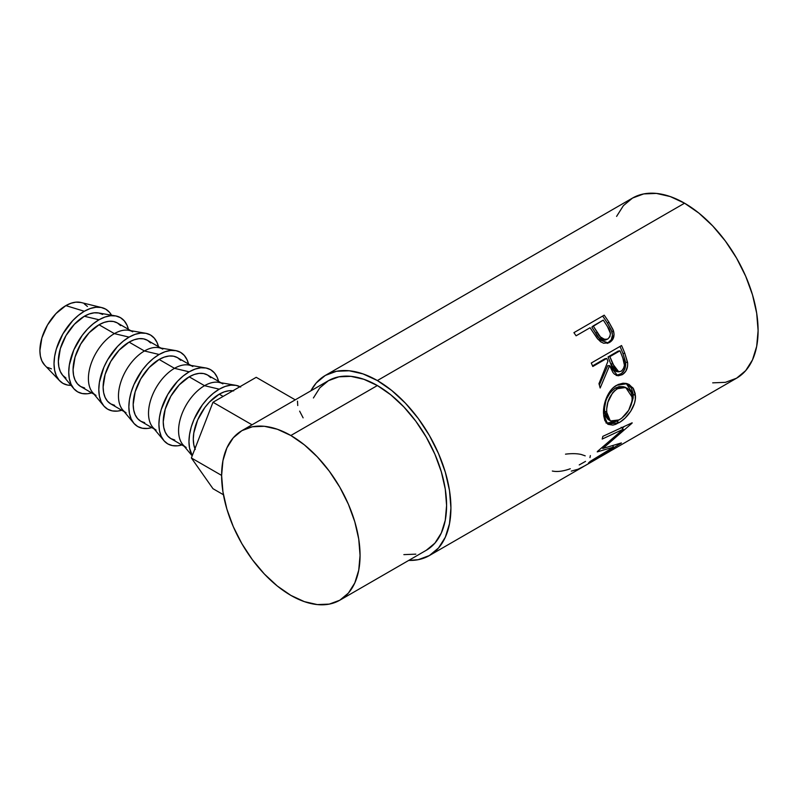 <?xml version="1.0" encoding="UTF-8"?>
<svg xmlns="http://www.w3.org/2000/svg" width="798" height="798" viewBox="0 0 798 798"><rect width="100%" height="100%" fill="white"/><g stroke="black" fill="none" stroke-linecap="round" stroke-linejoin="round"><path stroke-width="1.2" d="M101.885 307.619L80.917 302.482A36.708 21.197 120 0 0 65.855 305.614L84.309 311.27A42.833 24.728 -60 0 1 101.885 307.619A42.833 24.728 -60 0 1 111.53 315.2L109.496 312.277L105.725 309.155L101.137 307.449L95.9 307.25L90.224 308.537L84.309 311.27L65.855 305.614A36.708 21.197 120 0 0 42.783 335.18A36.708 21.197 120 0 0 44.718 365.185L59.641 380.776A42.833 24.728 -60 0 1 57.396 345.763A42.833 24.728 -60 0 1 84.309 311.27L78.403 315.36L72.718 320.626L62.892 333.883L56.329 349.015L54.613 356.576L54.025 363.728L54.613 370.222L56.329 375.778L59.132 380.217L62.892 383.339L67.491 385.035L71.042 385.344A42.833 24.728 -60 0 1 59.641 380.776M115.52 315.888L98.453 312.946A36.708 21.197 120 0 0 84.309 316.267L99.032 319.769A42.833 24.728 -60 0 1 115.52 315.888A42.833 24.728 -60 0 1 128.418 329.315L127.012 325.205L124.209 320.776L120.448 317.654L115.86 315.948L110.623 315.739L104.937 317.035L99.032 319.769L84.309 316.267A36.708 21.197 120 0 0 61.496 345.115A36.708 21.197 120 0 0 62.543 375.14L73.625 388.456A42.833 24.728 -60 0 1 72.409 353.424A42.833 24.728 -60 0 1 99.032 319.769L93.117 323.858L87.441 329.125L82.204 335.379L73.845 349.853L69.326 365.065L68.748 372.227L69.326 378.711L71.052 384.277L73.845 388.706L77.615 391.838L82.204 393.534L87.441 393.743L91.7 392.905A42.833 24.728 -60 0 1 73.625 388.456M96.009 395.389A36.708 21.197 -60 0 1 90.383 365.973A36.708 21.197 -60 0 1 114.373 333.624L99.032 324.766A36.708 21.197 120 0 0 75.042 357.115A36.708 21.197 120 0 0 80.678 386.531L77.446 383.858L75.042 380.057L73.566 375.289L73.067 369.733L75.042 357.115L80.678 344.147L89.097 332.786L99.032 324.766L114.373 333.624A36.708 21.197 120 0 0 91.551 362.472A36.708 21.197 120 0 0 92.598 392.496L103.69 405.803A42.833 24.728 -60 0 1 102.473 370.771A42.833 24.728 -60 0 1 129.086 337.125L114.373 333.624L129.086 337.125A42.833 24.728 -60 0 1 145.585 333.245A42.833 24.728 -60 0 1 158.473 346.671L157.066 342.561L154.263 338.133L150.503 335L145.914 333.305L140.677 333.095L134.992 334.382L129.086 337.125L123.181 341.205L117.496 346.482L107.67 359.728L103.9 367.2L99.381 382.422L98.802 389.584L99.381 396.067L101.107 401.633L103.9 406.062L107.67 409.184L112.259 410.89L117.496 411.1L121.765 410.262A42.833 24.728 -60 0 1 103.69 405.803M126.064 412.746A36.708 21.197 -60 0 1 120.438 383.329A36.708 21.197 -60 0 1 144.428 350.98L129.086 342.123A36.708 21.197 120 0 0 105.107 374.471A36.708 21.197 120 0 0 110.732 403.888L107.501 401.214L105.107 397.414L103.62 392.646L103.122 387.08L105.107 374.471L110.732 361.494L119.151 350.132L129.086 342.123L144.428 350.98A36.708 21.197 120 0 0 121.615 379.818A36.708 21.197 120 0 0 122.653 409.843L133.745 423.159A42.833 24.728 -60 0 1 132.528 388.127A42.833 24.728 -60 0 1 159.141 354.482L144.428 350.98L159.141 354.482L153.236 358.561L147.55 363.828L142.313 370.082L133.964 384.556L131.161 392.217L129.436 399.778L128.857 406.93L129.436 413.424L131.161 418.98L133.964 423.419L137.725 426.541L142.313 428.237L147.55 428.446L151.82 427.608A42.833 24.728 -60 0 1 133.745 423.159M156.129 430.102A36.708 21.197 -60 0 1 150.493 400.676A36.708 21.197 -60 0 1 174.483 368.327L159.141 359.469A36.708 21.197 120 0 0 135.161 391.828A36.708 21.197 120 0 0 140.787 421.244L137.555 418.561L135.161 414.761L133.685 409.992L133.186 404.436L135.161 391.828L140.787 378.851L149.206 367.489L159.141 359.469L174.483 368.327A36.708 21.197 120 0 0 151.67 397.175A36.708 21.197 120 0 0 152.707 427.199L163.799 440.516A42.833 24.728 -60 0 1 162.583 405.484A42.833 24.728 -60 0 1 189.196 371.828L174.483 368.327L189.196 371.828L183.291 375.908L177.605 381.185L167.779 394.431L161.216 409.574L159.49 417.125L158.912 424.287L159.49 430.77L161.216 436.336L164.019 440.765L167.779 443.897L172.368 445.593L177.605 445.803L181.874 444.965A42.833 24.728 -60 0 1 163.799 440.516M186.183 447.449A36.708 21.197 -60 0 1 180.557 418.032A36.708 21.197 -60 0 1 204.537 385.683L189.196 376.826A36.708 21.197 120 0 0 165.216 409.175A36.708 21.197 120 0 0 170.842 438.591L167.61 435.917L165.216 432.117L163.74 427.349L163.241 421.783L165.216 409.175L170.842 396.207L179.261 384.845L189.196 376.826L204.537 385.683A36.708 21.197 120 0 0 181.725 414.521A36.708 21.197 120 0 0 182.762 444.556L192.188 455.858M240.667 387.06L236.078 385.364L230.841 385.155L225.166 386.441L219.251 389.185L204.537 385.683L219.251 389.185L213.345 393.264L207.66 398.531L202.423 404.786L194.074 419.259L191.271 426.92L189.545 434.481L188.966 441.643L189.545 448.127L192.278 455.628A42.833 24.728 -60 0 1 219.251 389.185A42.833 24.728 -60 0 1 235.749 385.304A42.833 24.728 -60 0 1 239.969 386.681M232.886 390.771A36.708 21.197 120 0 0 219.251 394.182L223.121 396.406L219.251 394.182A36.708 21.197 120 0 0 194.951 448.725M712.694 382.85L725.412 382.342L736.554 378.212A104.019 60.05 -120 0 0 752.504 294.861A104.019 60.05 -120 0 0 684.554 203.201L377.364 380.556A104.019 60.05 60 0 1 445.324 472.216A104.019 60.05 60 0 1 429.374 555.568A104.019 60.05 60 0 1 408.746 560.405L418.232 559.687L429.374 555.558L582.969 466.89A104.019 60.05 -120 0 0 584.375 466.032L614.66 448.546A104.019 60.05 60 0 1 613.253 449.404A104.019 60.05 60 0 1 611.807 450.192M607.228 343.389L611.268 339.798L612.475 335L611.288 329.973L607.468 323.19A100.957 58.284 -120 0 0 602.929 316.477A100.957 58.284 60 0 1 607.468 323.19L608.874 322.103A104.019 60.05 -120 0 0 604.196 315.17L573.912 332.656L604.196 315.17A104.019 60.05 60 0 1 608.874 322.103L613.044 329.614L614.071 334.242L612.924 339.13L608.964 342.721L603.667 343.25L600.605 341.753L597.064 338.182L591.757 330.262A104.019 60.05 -120 0 0 590.061 327.729L576.086 335.798A104.019 60.05 -120 0 0 573.912 332.656A104.019 60.05 -120 0 1 576.086 335.798L590.061 327.729A104.019 60.05 -120 0 1 591.757 330.262L597.931 339.27L608.365 342.98L609.672 342.352C613.592 339.918 614.849 336.038 613.453 330.701L608.874 322.103L607.468 323.19L611.906 331.559L613.453 330.701L611.906 331.559C613.223 336.746 611.926 340.556 608.006 342.99L607.468 343.27M616.196 375.499L621.482 373.514L624.575 369.474L625.602 365.973L625.612 362.322L622.949 353.494A100.957 58.284 -120 0 0 620.006 346.432A100.957 58.284 60 0 1 622.949 353.494L624.814 353.315A104.019 60.05 -120 0 0 621.552 345.534L591.268 363.02L621.552 345.534A104.019 60.05 60 0 1 624.814 353.315L627.667 363.339L627.587 366.152L625.752 371.319L622.221 374.701L618.221 375.788L614.45 374.172L612.914 372.457L609.602 365.604L600.166 388.008A104.019 60.05 -120 0 0 598.959 383.688L607.936 361.265A104.019 60.05 -120 0 0 606.759 358.432L592.784 366.501A104.019 60.05 -120 0 0 591.268 363.02A104.019 60.05 -120 0 1 592.784 366.501L606.759 358.432L604.944 358.731L592.535 365.903L604.944 358.731L606.759 358.432A104.019 60.05 -120 0 1 607.936 361.265L598.959 383.688A104.019 60.05 -120 0 1 600.166 388.008L609.602 365.604L617.732 375.738L622.221 374.701C626.26 372.137 628.046 368.048 627.577 362.402L624.814 353.315L622.949 353.494L625.612 362.322L627.577 362.402L625.612 362.322C626.031 367.828 624.226 371.848 620.186 374.382L622.221 374.701L620.186 374.382L616.694 375.499M635.208 393.623L635.288 399.319L634.46 403.329L630.739 411.209L625.173 418.012L620.425 421.813L615.747 424.307L612.864 425.125L608.086 424.346L604.874 420.596L603.727 415.938L603.577 410.232L606.54 397.673L610.829 390.302L613.582 387.439L618.191 384.476L623.029 383.22L626.171 383.419L629.063 384.437L633.512 388.776L635.208 393.623M613.582 447.079L597.243 451.887A104.019 60.05 -120 0 0 597.503 451.399L623.268 429.224L602.201 439.06A104.019 60.05 -120 0 0 602.829 436.356L632.156 422.8A104.019 60.05 60 0 1 632.056 423.169L602.819 448.486L621.383 442.93A104.019 60.05 60 0 1 621.153 443.179L588.455 462.97A104.019 60.05 -120 0 0 590.111 461.434L613.582 447.079L612.704 445.883L613.582 447.079L590.111 461.434A104.019 60.05 -120 0 1 588.455 462.97L621.153 443.179A104.019 60.05 -120 0 0 621.383 442.93L602.819 448.486L602.091 447.658L602.819 448.486L632.056 423.169A104.019 60.05 -120 0 0 632.156 422.8L602.829 436.356A104.019 60.05 -120 0 1 602.201 439.06L623.268 429.224L597.503 451.399A104.019 60.05 -120 0 1 597.243 451.887L613.582 447.079M585.582 465.374A104.019 60.05 60 0 1 584.625 465.882A104.019 60.05 -120 0 0 585.582 465.374L597.223 458.651L585.582 465.374M600.335 456.855A104.019 60.05 60 0 1 599.378 457.364A104.019 60.05 -120 0 0 600.335 456.855L609.652 451.478L600.335 456.855M241.884 430.661L252.377 426.77L264.347 426.292L277.335 429.244L290.841 435.509L304.347 444.835L317.325 456.885L329.295 471.179L339.788 487.179L348.397 504.266L354.791 521.772L358.731 539.039L360.058 555.408L358.731 570.231L354.791 582.949L348.397 593.084L339.788 600.226L329.295 604.106L317.325 604.585L304.347 601.632L290.841 595.378L277.335 586.041L264.347 573.991L252.377 559.697L241.884 543.697L233.275 526.62L226.881 509.104L222.941 491.837L221.615 475.478L222.941 460.646L226.881 447.927L233.275 437.803L241.884 430.661L328.417 380.696L338.911 376.816L350.881 376.337L363.858 379.289L377.364 385.544L390.87 394.88L403.858 406.93L415.828 421.224L426.312 437.224L434.93 454.301L441.324 471.818L445.264 489.084L446.591 505.443L445.264 520.276L441.324 532.994L434.93 543.119L426.312 550.261A97.895 56.518 -120 0 0 441.324 471.818A97.895 56.518 -120 0 0 377.364 385.544L290.841 435.509A97.895 56.518 60 0 1 354.791 521.772A97.895 56.518 60 0 1 339.788 600.226A97.895 56.518 60 0 1 290.841 595.378A97.895 56.518 60 0 1 226.881 509.104A97.895 56.518 60 0 1 241.894 430.661A97.895 56.518 60 0 1 290.841 435.509L377.364 385.544A97.895 56.518 -120 0 0 328.417 380.696L319.808 387.838L313.415 397.973M613.253 449.404L736.554 378.212L745.701 370.621L752.504 359.868L756.684 346.352L758.1 330.591L756.684 313.215L752.504 294.861L745.701 276.258L736.554 258.103L725.412 241.106L712.694 225.914L698.898 213.116L684.554 203.201L670.2 196.547L656.405 193.415L643.687 193.924L632.545 198.054L623.398 205.645L616.595 216.398M684.554 203.201A104.019 60.05 -120 0 0 632.545 198.054L325.365 375.399A104.019 60.05 60 0 1 377.364 380.556L684.554 203.201M429.374 555.558L438.521 547.977L445.324 537.214L449.503 523.697L450.92 507.947L449.503 490.561L445.324 472.216L438.521 453.603L429.374 435.459L418.232 418.461L405.514 403.269L391.718 390.471L377.364 380.556L363.02 373.903L349.225 370.771L336.507 371.269L325.355 375.399L316.208 382.99L310.841 390.85A104.019 60.05 60 0 1 325.365 375.399M403.858 554.63L415.828 554.151M585.203 455.848L581.253 454.481C576.974 453.503 571.717 453.394 565.503 454.162M570.291 468.745L569.154 469.144C562.55 471.379 556.934 472.007 552.326 471.029M585.533 461.374L579.228 464.925M590.36 455.598L589.961 457.613M571.298 471.109L578.161 469.194L584.375 466.032L614.66 448.546M621.193 427.309L623.268 429.224L621.193 427.309M602.231 447.818L601.712 447.967L602.231 447.818M624.285 426.461L622.24 428.287L624.285 426.461M605.941 422.88L610.729 423.548L617.103 420.935L618.829 422.8C627.378 418.262 636.465 405.504 635.398 395.449L633.243 394.372L631.378 387.918L626.211 383.429L633.243 394.372L635.398 395.449L632.924 387.858L627.188 383.668L616.615 385.294C608.026 389.743 602.709 404.287 603.577 414.122L607.627 424.057L618.829 422.8L616.694 421.194L606.56 423.169M633.243 394.372L630.999 405.414L633.123 398.122L633.243 394.372M608.156 419.549L605.582 416.317L604.645 412.566L604.525 408.047L605.782 401.334M623.308 386.691L615.238 388.117L619.148 386.581L623.308 386.691M606.989 398.102L610.5 392.167L615.238 388.117C607.827 393.733 604.256 401.404 604.515 411.11L606.68 412.197C606.38 402.222 609.931 394.392 617.333 388.726L615.238 388.117L617.333 388.726L625.722 387.479L632.305 397.394C631.807 407.09 627.437 414.581 619.198 419.898L610.32 420.955L606.68 412.197L604.515 411.11L608.056 419.489L612.146 421.673L614.28 421.733L617.911 420.576L621.772 418.162L628.684 410.292L632.196 400.546L631.846 394.481L630.829 391.928L627.368 388.227L622.56 387.05L618.63 388.047L614.859 390.481L612.605 392.816L607.886 402.242L606.68 409.035L606.799 413.693L607.747 417.573L610.31 420.945M607.697 365.693L609.602 365.604L607.697 365.693L599.358 385.055L607.697 365.693M608.056 356.935L618.151 351.11L608.056 356.935L610.749 363.898L608.056 356.935L609.871 356.636L608.056 356.935M616.395 371.569L613.842 370.102L612.086 367.21L610.749 363.898L616.684 371.609L618.739 371.798L612.655 363.798L610.749 363.898L612.655 363.798L609.871 356.636L619.966 350.811L618.151 351.11L619.966 350.811L609.871 356.636L615.817 370.212L618.39 371.748L621.243 371.21L618.759 371.808M622.849 358.122A104.019 60.05 -120 0 0 619.966 350.811A104.019 60.05 -120 0 1 622.849 358.122C625.393 363.409 624.864 367.778 621.243 371.21L623.467 368.806L624.435 365.275L622.849 358.122M606.889 339.26L604.834 340.247M603.288 340.317L598.879 337.773L591.847 327.14L595.717 333.265C598.291 338.751 601.802 340.896 606.271 339.689L605.752 339.948M607.876 338.951L609.901 336.666L610.4 333.335L607.507 326.661C611.118 331.529 611.238 335.629 607.876 338.951C603.378 340.098 599.807 337.863 597.173 332.247L595.717 333.265L597.173 332.247L593.173 325.933L591.847 327.14L603.268 320.108L593.173 325.933L600.405 336.896L604.854 339.549L607.876 338.951L606.271 339.689M607.507 326.661A104.019 60.05 -120 0 0 603.268 320.108A104.019 60.05 -120 0 1 607.507 326.661M221.615 475.418L191.37 457.962L212.986 402.262L252.028 424.805L212.986 402.262L256.208 377.314L295.25 399.848L256.208 377.314L212.986 402.262L191.37 457.962L221.615 475.418M223.43 494.74L212.986 488.705L191.37 457.962L212.986 488.705L223.43 494.74M303.12 417.853L299.639 411.14M297.754 405.534L297.484 401.145M195.271 449.474L193.794 444.695L193.296 439.139L193.794 433.005L197.665 419.957L204.827 407.559L209.315 402.192L219.251 394.182L224.318 391.828L229.186 390.721L233.674 390.9M235.749 385.304L218.672 382.352A36.708 21.197 120 0 0 204.537 385.683A36.708 21.197 -60 0 1 222.891 383.868M220.966 382.751L207.55 375.01A36.708 21.197 120 0 0 189.196 376.826L194.263 374.481L199.131 373.374L203.62 373.554L207.55 375.01L210.782 377.683M218.582 381.374L217.176 377.264L214.383 372.836L210.612 369.703L206.024 368.008L200.787 367.798L195.101 369.095L189.196 371.828A42.833 24.728 -60 0 1 205.694 367.948A42.833 24.728 -60 0 1 218.582 381.374M174.772 440.047L170.842 438.591L184.248 446.331M205.694 367.948L188.617 365.005A36.708 21.197 120 0 0 174.483 368.327A36.708 21.197 -60 0 1 192.837 366.511M190.912 365.394L177.495 357.654A36.708 21.197 120 0 0 159.141 359.469L164.208 357.125L169.076 356.018L173.565 356.197L177.495 357.654L180.727 360.337M188.528 364.028L187.121 359.908L184.318 355.479L180.557 352.357L175.969 350.661L170.732 350.452L165.046 351.738L159.141 354.482A42.833 24.728 -60 0 1 175.64 350.591A42.833 24.728 -60 0 1 188.528 364.028M144.717 422.701L140.787 421.244L154.194 428.985M175.64 350.591L158.563 347.649A36.708 21.197 120 0 0 144.428 350.98A36.708 21.197 -60 0 1 162.782 349.155M160.847 348.048L147.44 340.297A36.708 21.197 120 0 0 129.086 342.123L134.154 339.768L139.022 338.671L143.51 338.841L147.44 340.297L150.672 342.98M145.585 333.245L128.508 330.292A36.708 21.197 120 0 0 114.373 333.624A36.708 21.197 -60 0 1 132.727 331.808M114.663 405.344L110.732 403.888L124.139 411.628M130.792 330.691L117.386 322.951A36.708 21.197 120 0 0 99.032 324.766L104.089 322.422L108.967 321.315L113.456 321.494L117.386 322.951L120.618 325.624M84.608 387.988L80.678 386.531L94.084 394.282M65.955 378.043L62.733 375.359L60.329 371.559L58.853 366.791L58.354 361.235L60.329 348.616L65.955 335.649L74.374 324.287L84.309 316.267L89.376 313.923L94.244 312.816L98.733 312.996L102.673 314.452M87.441 306.482L84.219 303.799M80.977 302.492L75.79 302.163L70.922 303.27L65.855 305.614L55.93 313.634L47.501 324.995L41.875 337.963L39.9 350.581L40.399 356.137L41.875 360.905L44.758 365.235M47.501 367.389L51.441 368.846M426.312 550.261L339.788 600.226M623.777 386.821L625.712 387.469"/></g></svg>
